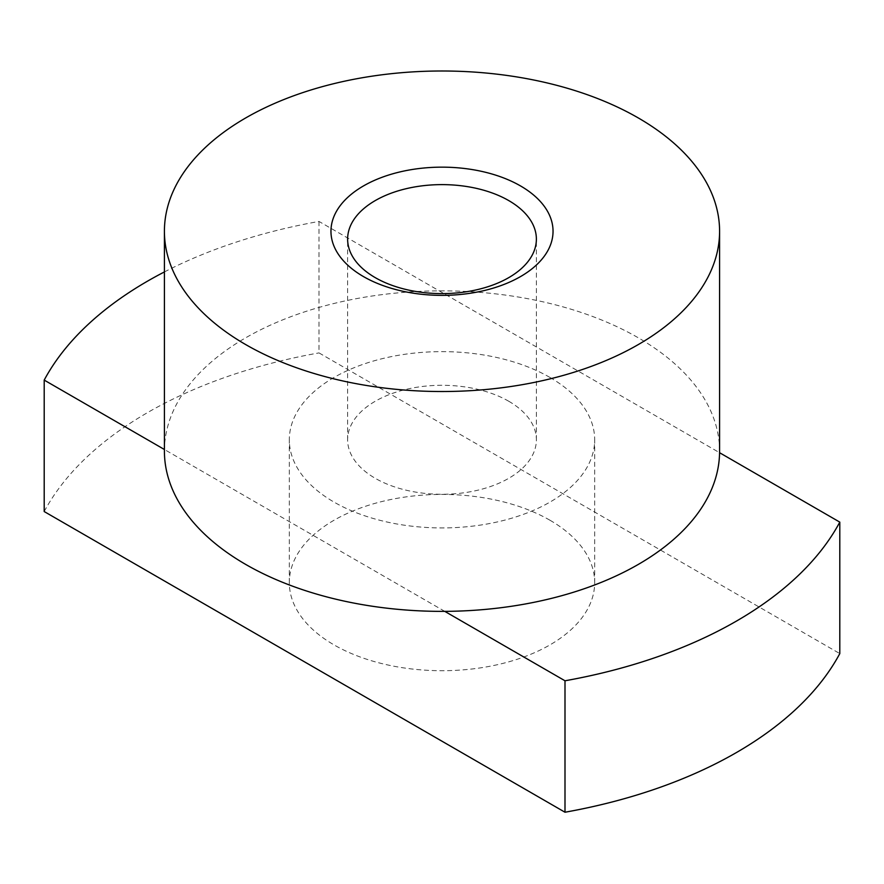 <?xml version="1.0" encoding="UTF-8"?>
<svg xmlns="http://www.w3.org/2000/svg" width="884" height="884" viewBox="0 0 884 884"><rect width="100%" height="100%" fill="white"/><g stroke="black" fill="none" stroke-linecap="round" stroke-linejoin="round"><path stroke-width="0.66" stroke-dasharray="4.42 3.31" d="M508.742 401.248A94.378 54.488 180 0 1 536.378 439.779A94.378 54.488 180 0 1 478.122 490.123A94.378 54.488 180 0 1 375.258 478.31A94.378 54.488 180 0 1 347.622 439.779A94.378 54.488 180 0 1 405.878 389.435A94.378 54.488 180 0 1 508.742 401.248M549.958 520.234A152.678 88.146 180 0 1 594.678 582.567A152.678 88.146 180 0 1 500.421 664.006A152.678 88.146 180 0 1 334.041 644.9A152.678 88.146 180 0 1 289.322 582.567A152.678 88.146 180 0 1 383.579 501.129A152.678 88.146 180 0 1 549.958 520.234M549.958 377.446A152.678 88.146 180 0 1 594.678 439.779A152.678 88.146 180 0 1 500.421 521.217A152.678 88.146 180 0 1 334.041 502.101A152.678 88.146 180 0 1 289.322 439.779A152.678 88.146 180 0 1 383.579 358.34A152.678 88.146 180 0 1 549.958 377.446M164.413 451.105A277.587 160.269 180 0 1 164.424 449.503A277.587 160.269 180 0 1 439.226 290.858A277.587 160.269 180 0 1 638.281 337.787A277.587 160.269 180 0 1 719.587 451.105M164.413 271.929A416.386 240.393 180 0 1 319.002 221.442L719.576 452.707M444.774 611.363L164.424 449.503M319.002 221.442L319.002 352.904L839.8 653.585M44.2 511.549A416.386 240.393 180 0 1 319.002 352.904M536.378 439.779L536.378 239.111M594.678 582.567L594.678 439.779M289.322 582.567L289.322 439.779M347.622 439.779L347.622 239.111"/><path stroke-width="1.33" d="M375.258 277.642A94.378 54.488 0 0 0 478.122 289.455A94.378 54.488 0 0 0 536.378 239.111A94.378 54.488 0 0 0 508.742 200.58A94.378 54.488 0 0 0 405.878 188.767A94.378 54.488 0 0 0 347.622 239.111A94.378 54.488 0 0 0 375.258 277.642M245.719 344.583A277.587 160.269 180 0 1 164.413 231.254A277.587 160.269 180 0 1 335.776 83.195A277.587 160.269 180 0 1 638.281 117.937A277.587 160.269 180 0 1 719.587 231.254A277.587 160.269 180 0 1 548.224 379.324A277.587 160.269 180 0 1 245.719 344.583M719.587 231.254L719.587 451.105A277.587 160.269 180 0 1 719.576 452.707A277.587 160.269 180 0 1 444.774 611.363A277.587 160.269 180 0 1 245.719 564.434A277.587 160.269 180 0 1 164.413 451.105L164.413 231.254M363.49 276.593A111.03 64.101 180 0 1 363.49 185.927A111.03 64.101 180 0 1 520.51 185.927A111.03 64.101 180 0 1 520.51 276.593A111.03 64.101 180 0 1 363.49 276.593M444.774 611.363L564.998 680.779L564.998 812.23L44.2 511.549L44.2 380.098L164.413 449.503M564.998 812.23A416.386 240.393 180 0 0 839.8 653.585L839.8 522.124L719.576 452.707M839.8 522.124A416.386 240.393 180 0 1 564.998 680.779M44.2 380.098A416.386 240.393 180 0 1 164.413 271.929"/></g></svg>
